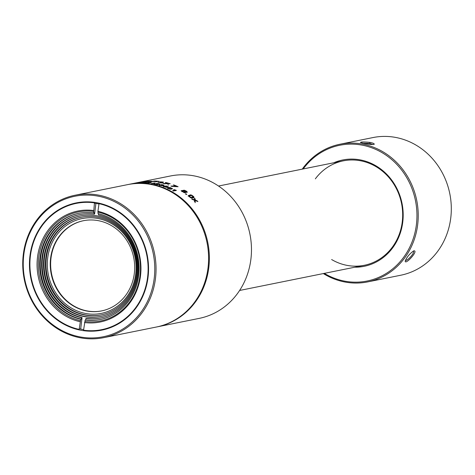 <?xml version="1.0" encoding="UTF-8"?>
<svg xmlns="http://www.w3.org/2000/svg" width="475" height="475" viewBox="0 0 475 475"><rect width="100%" height="100%" fill="white"/><g stroke="black" fill="none" stroke-linecap="round" stroke-linejoin="round"><path stroke-width="0.71" d="M98.83 203.953A63.923 58.443 -101.4 0 0 94.418 203.193M79.224 328.771A63.923 58.443 -101.4 0 0 83.624 329.597M154.227 278.243A71.672 65.526 -101.4 0 0 63.781 199.631A71.672 65.526 -101.4 0 0 49.014 321.688A71.672 65.526 -101.4 0 0 154.227 278.243M148.058 277.133A64.891 59.328 78.6 0 1 52.796 316.475A64.891 59.328 78.6 0 1 66.168 205.96A64.891 59.328 78.6 0 1 148.058 277.133M103.764 337.648L156.311 327.037A72.639 66.411 -101.4 0 0 208.038 267.716A72.639 66.411 -101.4 0 0 127.561 184.638L75.02 195.243A72.639 66.411 78.6 0 1 155.491 278.326A72.639 66.411 78.6 0 1 103.764 337.648A72.639 66.411 78.6 0 1 24.296 279.585A72.639 66.411 78.6 0 1 75.02 195.243M331.633 259.54A53.265 48.699 -101.4 0 0 364.331 265.288A53.265 48.699 -101.4 0 0 402.634 212.604A53.265 48.699 -101.4 0 0 360.127 160.698A53.265 48.699 -101.4 0 0 343.253 160.859A53.265 48.699 -101.4 0 0 315.347 178.843M333.723 162.783A54.239 49.584 78.6 0 1 359.86 159.82A54.239 49.584 78.6 0 1 403.121 217.782A54.239 49.584 78.6 0 1 354.801 267.211M324.294 273.368A69.249 63.312 -101.4 0 0 414.063 236.022A69.249 63.312 -101.4 0 0 361.647 145.059A69.249 63.312 -101.4 0 0 303.21 168.94M370.114 142.423C373.213 143.1 374.567 143.735 374.169 144.323C372.56 144.727 369.36 144.465 364.574 143.539L360.388 142.5C360.958 141.817 364.206 141.793 370.114 142.423L369.639 143.408L362.473 143.135M302.254 169.136A70.217 64.196 78.6 0 1 339.898 144.246A70.217 64.196 78.6 0 1 362.146 144.032A70.217 64.196 78.6 0 1 418.172 212.456A70.217 64.196 78.6 0 1 367.686 281.901A70.217 64.196 78.6 0 1 323.332 273.564M367.686 281.901L400.763 275.227A70.217 64.196 -101.4 0 0 451.25 205.776A70.217 64.196 -101.4 0 0 395.224 137.352A70.217 64.196 -101.4 0 0 372.976 137.566L339.898 144.246M413.891 250.806C418.879 250.497 405.359 265.216 405.193 261.185C406.814 257.064 409.699 253.608 413.838 250.818M373 144.56L369.639 143.408M405.407 260.342C407.117 261.327 415.387 252.558 413.214 251.132M98.871 203.632A64.404 58.882 -101.4 0 1 147.618 277.056A64.404 58.882 -101.4 0 1 83.552 330.202L85.156 320.061A54.18 49.537 -101.4 0 0 100.112 319.556A54.18 49.537 -101.4 0 0 139.11 267.176A54.18 49.537 -101.4 0 0 98.034 213.619L97.939 211.31L99.085 203.193M97.939 211.31A56.602 51.751 78.6 0 1 140.517 275.779A56.602 51.751 78.6 0 1 84.479 322.525M85.156 320.061L85.732 319.948L85.904 318.517A52.731 48.207 -101.4 0 0 100.403 318.012A52.731 48.207 -101.4 0 0 138.35 267.069A52.731 48.207 -101.4 0 0 98.438 214.932L98.58 213.744M85.904 318.517L86.48 318.398A52.731 48.207 -101.4 0 0 100.688 317.953M85.732 319.948A54.18 49.537 -101.4 0 0 100.403 319.497M84.983 321.492A55.634 50.867 -101.4 0 0 140.018 275.542A55.634 50.867 -101.4 0 0 98.206 212.188M94.46 202.843L93.628 212.824A54.18 49.537 -101.4 0 0 78.672 213.334A54.18 49.537 -101.4 0 0 39.674 265.715A54.18 49.537 -101.4 0 0 80.75 319.271L79.147 329.407A64.404 58.882 -101.4 0 1 30.394 255.989A64.404 58.882 -101.4 0 1 94.46 202.843L94.679 202.392M80.073 321.729A56.602 51.751 78.6 0 1 37.495 257.266A56.602 51.751 78.6 0 1 93.533 210.52M83.558 220.691A46.004 42.061 -101.4 0 0 51.627 274.069A46.004 42.061 -101.4 0 0 101.763 310.876M134.33 273.345A46.004 42.061 -101.4 0 0 83.368 220.727A46.004 42.061 -101.4 0 0 51.241 274.146A46.004 42.061 -101.4 0 0 101.573 310.917A46.004 42.061 -101.4 0 0 134.33 273.345M135.719 273.891A48.373 44.223 -101.4 0 0 74.676 220.833A48.373 44.223 -101.4 0 0 64.707 303.21A48.373 44.223 -101.4 0 0 135.719 273.891M81.552 217.2A49.822 45.553 -101.4 0 0 47.049 274.989A49.822 45.553 -101.4 0 0 101.27 314.878M136.462 274.241A49.822 45.553 -101.4 0 0 81.267 217.253A49.822 45.553 -101.4 0 0 46.473 275.108A49.822 45.553 -101.4 0 0 100.979 314.937A49.822 45.553 -101.4 0 0 136.462 274.241M80.691 215.893A51.276 46.882 -101.4 0 0 45.167 275.369A51.276 46.882 -101.4 0 0 100.979 316.415M137.21 274.598A51.276 46.882 -101.4 0 0 80.4 215.947A51.276 46.882 -101.4 0 0 44.591 275.488A51.276 46.882 -101.4 0 0 100.694 316.475A51.276 46.882 -101.4 0 0 137.21 274.598M79.824 214.581A52.731 48.207 -101.4 0 0 42.168 265.632A52.731 48.207 -101.4 0 0 82.074 317.609L80.685 329.086M95.897 203.407L94.608 214.023L94.032 214.136A52.731 48.207 -101.4 0 0 79.533 214.641A52.731 48.207 -101.4 0 0 41.586 265.584A52.731 48.207 -101.4 0 0 81.498 317.728L81.326 319.152L80.75 319.271M82.074 317.609L81.498 317.728M93.628 212.824L94.204 212.711L94.032 214.136M78.957 213.275A54.18 49.537 -101.4 0 0 40.256 265.757A54.18 49.537 -101.4 0 0 81.326 319.152M93.801 211.393A55.634 50.867 -101.4 0 0 38.76 257.343A55.634 50.867 -101.4 0 0 80.572 320.702M127.947 184.561A72.639 66.411 78.6 0 1 128.333 184.478A72.639 66.411 78.6 0 1 208.804 267.562A72.639 66.411 78.6 0 1 157.077 326.883L199.185 318.387A72.639 66.411 -101.4 0 0 250.913 259.065A72.639 66.411 -101.4 0 0 170.442 175.982L138.641 182.4M157.077 326.883A72.639 66.411 78.6 0 1 156.691 326.96M136.135 183.012L133.802 183.487A72.639 66.411 78.6 0 1 134.49 183.392L137.584 182.768A72.639 66.411 -101.4 0 0 137.138 182.828L136.135 183.012M137.928 182.548L137.156 182.709A72.639 66.411 78.6 0 1 138.017 182.56L140.143 182.246A72.639 66.411 78.6 0 1 140.992 182.139L143.207 181.658L140.244 182.109M140.268 182.097L138.848 182.358M141.692 182.382L136.764 183.065A72.639 66.411 78.6 0 1 139.228 182.863L138.492 183.012A72.639 66.411 78.6 0 1 139.181 182.97L139.923 182.822A72.639 66.411 78.6 0 1 140.683 182.786L141.028 182.715A72.639 66.411 -101.4 0 0 140.268 182.75L142.262 182.347A72.639 66.411 -101.4 0 0 141.692 182.382L141.681 182.465M145.35 181.788A72.639 66.411 78.6 0 1 146.223 181.753L150.361 181.248L148.384 181.729A72.639 66.411 78.6 0 1 149.245 181.735L151.46 181.201L145.855 181.367A72.639 66.411 -101.4 0 0 145.071 181.438L142.286 182.002A72.639 66.411 78.6 0 1 143.159 181.925L146.092 181.408L147.416 181.337L145.35 181.788M145.498 182.643L141.384 182.857L145.498 182.643M146.591 182.822L146.555 182.43M149.637 182.863C151.917 182.703 151.549 182.548 148.538 182.406L147.321 182.513L149.488 182.768L144.988 182.946A72.639 66.411 78.6 0 1 148.746 183.225L149.108 183.154A72.639 66.411 -101.4 0 0 146.324 182.928L151.198 182.679M156.738 181.765L157.195 181.67A72.639 66.411 -101.4 0 0 153.858 181.385L155.052 181.147A72.639 66.411 78.6 0 1 158.899 181.492L159.351 181.397A72.639 66.411 -101.4 0 0 154.559 181.005L150.718 181.783A72.639 66.411 78.6 0 1 151.656 181.83L153.407 181.48A72.639 66.411 78.6 0 1 156.738 181.765M153.752 183.077L151.424 183.57A72.639 66.411 78.6 0 1 152.119 183.677L155.206 183.053A72.639 66.411 -101.4 0 0 154.761 182.982L153.752 183.077M160.586 182.281C161.874 182.691 161.357 182.792 159.036 182.59L160.615 182.899C162.45 182.976 162.836 182.81 161.773 182.406L163.388 182.067L160.117 181.866C162.604 181.943 163.139 182.085 161.714 182.275L159.915 182.174L161.423 182.572L161.363 183.041M162.747 182.649L162.806 182.18L161.714 182.275L161.732 182.756M162.432 182.721L161.773 182.406L161.838 182.905M158.234 182.59L158.329 182.192M154.143 183.932L153.805 183.967A72.639 66.411 78.6 0 1 157.51 184.787L157.872 184.71A72.639 66.411 -101.4 0 0 155.123 184.086L159.428 184.365L159.808 184.051L158.335 183.647L156.132 183.552L159.131 184.009L158.264 184.175L154.143 183.932M170.21 183.73A72.639 66.411 -101.4 0 0 165.71 182.525L165.258 182.62A72.639 66.411 78.6 0 1 168.667 183.498L162.889 183.522A72.639 66.411 78.6 0 1 163.768 183.748L170.21 183.73M164.095 185.398L161.957 184.609L159.06 185.066L162.302 185.85L163.822 185.113L163.828 185.618M158.982 185.446L159.06 185.066M168.72 184.959L167.723 184.912L168.72 184.959M168.334 186.924L166.238 185.963L163.347 186.408L166.535 187.388L168.073 186.592L168.12 187.138M163.269 186.77L163.347 186.408M178.113 186.728A72.639 66.411 -101.4 0 0 173.761 184.929L173.31 185.024A72.639 66.411 78.6 0 1 176.605 186.348L170.911 186.058A72.639 66.411 78.6 0 1 171.76 186.396L178.113 186.728M172.478 188.741L170.442 187.619L169.349 187.471L167.55 188.047L169.587 189.056L170.673 189.222L172.229 188.373L172.306 188.961M167.479 188.403L167.55 188.047M174.966 190.184L172.633 190.689A72.639 66.411 78.6 0 1 173.268 191.033L176.362 190.41A72.639 66.411 -101.4 0 0 175.952 190.19L173.684 189.555L174.966 190.184M187.049 192.417C187.488 191.799 186.544 191.057 184.223 190.19L181.106 190.772L184.579 192.791L185.862 192.28L182.881 190.54L185.03 190.742L186.253 191.918L187.257 192.221M187.138 192.363L186.253 191.918M186.348 194.055L185.404 193.871L186.248 194.477L186.788 194.37L186.348 194.055M193.776 196.697L191.811 195.201L190.54 194.845L188.243 195.658L190.433 197.618L193.04 197.968L193.913 197.523L193.776 196.697L193.913 197.529M188.183 195.973L188.243 195.658M195.231 200.076L195.267 199.043A72.639 66.411 -101.4 0 0 194.429 198.283L194.429 199.773L191.538 198.746A72.639 66.411 78.6 0 1 192.351 199.482L194.483 200.224L194.406 201.442A72.639 66.411 78.6 0 1 195.225 202.267L195.237 200.515L197.903 201.596A72.639 66.411 -101.4 0 0 197.113 200.8L195.231 200.076M195.124 200.539L195.225 199.737L195.124 200.539L195.736 200.759M194.429 199.773L194.382 200.189M195.237 200.515L195.172 202.683M197.113 200.8L197.06 201.246M195.789 200.284L195.742 200.711M195.267 199.043L195.166 200.213M194.382 198.71L195.213 199.506M188.991 196.371L189.056 196.703M188.979 196.454L189.032 195.985L191.627 195.498L193.2 196.816L190.683 197.327L189.038 195.943L188.979 196.412M190.623 197.796L193.141 197.327L193.2 196.816M188.183 196.11L190.986 195.385M193.117 196.549L193.717 197.161M185.945 193.764L185.885 194.216M184.977 191.959L183.688 192.215L181.961 190.956L183.225 190.855L185.001 192.108M184.543 192.785L184.923 192.422M181.141 190.849L183.279 190.481M184.953 191.912L185.796 192.708M181.907 191.419L181.961 190.956M175.952 190.19L175.91 190.505M174.919 190.439L175.893 190.665M175.043 190.202L174.984 190.677L173.256 191.027M168.203 188.533L168.245 188.189L170.323 187.791L171.772 188.468L169.759 188.878L168.245 188.153L168.186 188.628M171.344 189.204L171.766 188.545M171.772 188.468L171.718 188.979M167.669 188.189L168.494 187.969M171.766 188.599L172.176 188.848M164.018 186.817L166.131 186.117L167.616 186.693L165.597 187.097L164.047 186.485L163.994 186.96M167.42 187.328L167.61 186.758M167.616 186.693L167.562 187.197M163.501 186.556L164.136 186.39M167.604 186.859L168.013 187.067M159.743 185.41L161.856 184.745L163.364 185.208L161.352 185.618L159.772 185.119L159.713 185.588M163.293 185.755L163.358 185.274M163.364 185.208L163.317 185.713M159.279 185.226L159.772 185.102M163.352 185.416L163.768 185.588M162.777 182.4L163.133 182.483M143.8 182.59L145.825 182.364L143.765 182.471M145.867 182.388L145.813 182.863L145.825 182.364M142.031 183.249L142.09 182.78L143.023 182.626C144.952 182.584 145.208 182.649 143.794 182.81L142.072 182.899M144.679 183.13L144.738 182.661L143.794 182.81M139.573 182.792A72.639 66.411 -101.4 0 0 137.798 182.928L140.962 182.513L139.561 182.893M193.188 196.905L193.147 197.285M190.683 197.327L190.635 197.707M190.54 194.845L190.487 195.278M191.811 195.201L191.769 195.546M183.688 192.215L183.653 192.523M182.097 191.312L182.05 191.692M184.223 190.19L184.181 190.517M169.349 187.471L169.308 187.791M174.414 186.052L174.378 186.354M172.318 185.957L172.277 186.337M164.308 183.38L164.273 183.683M163.388 182.067L163.341 182.465M139.181 182.762L139.228 182.317M138.451 182.436L128.333 184.478M195.148 200.397L195.207 199.922M193.937 197.76L193.99 197.309M184.947 192.553L185.001 192.09M186.325 192.209L186.384 191.74M181.895 191.467L181.955 190.998M159.125 184.555L159.184 184.08M158.127 182.768L158.181 182.305M150.349 183.112L150.409 182.643M143.711 182.946L143.765 182.477M147.369 181.818L147.428 181.343M150.421 181.705L150.474 181.278M142.185 182.234L142.233 181.812M343.253 160.859L218.53 186.034M364.331 265.288L239.608 290.462"/></g></svg>
